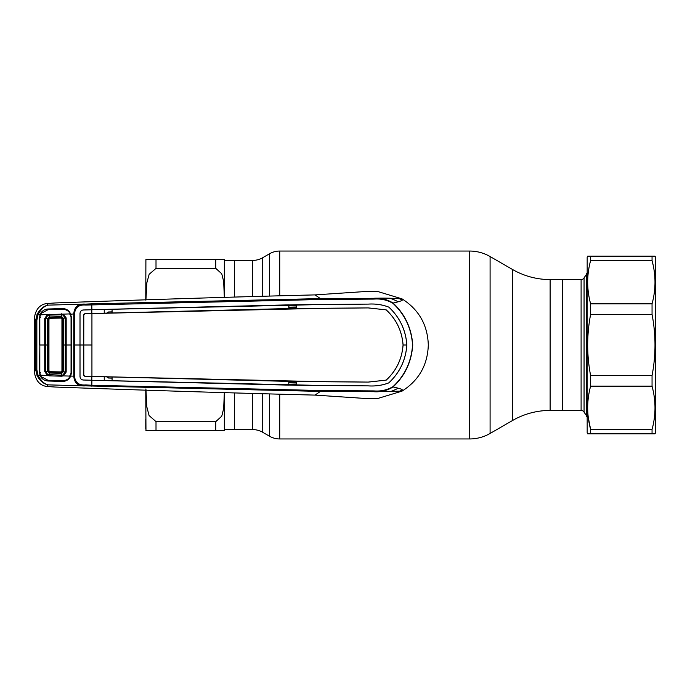 <?xml version="1.0" encoding="UTF-8"?>
<svg xmlns="http://www.w3.org/2000/svg" width="690" height="690" viewBox="0 0 690 690"><rect width="100%" height="100%" fill="white"/><g stroke="black" fill="none" stroke-linecap="round" stroke-linejoin="round"><path stroke-width="1.03" d="M550.128 279.571A75.167 75.167 0 0 1 512.549 269.505L490.09 256.542L490.09 433.458L512.549 420.495A75.167 75.167 0 0 1 550.128 410.429L581.101 410.429L581.101 279.571L562.574 279.571L562.574 410.429L562.574 279.571L550.128 279.571L550.128 410.429M262.726 394.085L262.726 432.302L269.488 436.209A20.502 20.502 0 0 0 279.735 438.952L469.588 438.952A40.995 40.995 0 0 0 490.09 433.458M224.336 260.44L234.591 260.44L234.591 296.804L234.591 260.44L252.48 260.44A20.502 20.502 0 0 0 262.726 257.698L269.488 253.791A20.502 20.502 0 0 1 279.735 251.048L469.588 251.048A40.995 40.995 0 0 1 490.09 256.542M262.726 432.302A20.502 20.502 0 0 0 252.48 429.56L234.591 429.56L234.591 393.197L234.591 429.56L224.336 429.56M581.101 279.571A3.416 3.416 0 0 0 584.059 277.863L584.059 412.137A3.416 3.416 0 0 0 581.101 410.429M584.059 277.863L587.173 273.257M584.059 412.137L587.173 416.743M586.716 273.257L586.716 416.743M145.9 259.587L145.763 300.09M156.009 268.393L156.009 259.587L145.9 259.587L224.336 259.587L224.336 297.157L223.663 281.442L221.749 273.775L215.798 268.393L156.009 268.393L149.169 274.266L146.867 282.753L145.909 300.09M156.009 421.607L215.798 421.607L221.775 416.165L223.672 408.489L224.336 392.843L224.336 430.413L145.9 430.413L156.009 430.413L156.009 421.607L149.1 415.578L146.815 406.859L145.909 388.944M145.763 389.91L145.97 430.413M215.798 421.607L215.798 430.413L224.336 430.413M145.763 428.706L145.763 419.304M224.336 259.587L218.031 259.587M108.33 376.99L108.287 377.999L112.073 378.129M106.415 376.568L108.287 377.999M320.471 304.575L368.288 304.109C375.584 303.669 382.415 304.67 388.798 307.154L388.815 307.128C399.7 317.279 405.72 329.898 406.85 345L406.876 345C405.763 329.915 399.743 317.297 388.815 307.128C382.433 304.644 375.584 303.643 368.288 304.109L296.476 304.738L296.493 308.499L368.219 307.895L386.21 309.879C396.336 319.254 401.968 330.959 403.089 345L406.85 345C405.72 360.102 399.7 372.721 388.798 382.846C382.415 385.331 375.584 386.331 368.288 385.865L320.471 385.451L91.899 380.259L91.839 385.253L320.505 390.497L373.911 390.911C380.759 391.471 387.099 390.066 392.921 386.702L393.067 386.943C387.15 390.652 380.673 392.239 373.644 391.704L320.402 391.403L85.396 385.865C78.229 386.443 74.356 383.209 73.778 376.171L73.778 313.829C74.356 306.791 78.229 303.557 85.396 304.135L48.084 305.127L46.851 303.514C40.003 304.48 35.889 309.025 34.517 317.15L34.517 372.85C35.889 380.975 40.003 385.52 46.851 386.486L55.174 387.038C149.825 390.471 236.446 393.153 315.02 395.103L365.933 398.51L377.249 398.579M392.921 386.702C404.849 375.593 411.404 361.689 412.568 345C411.404 328.311 404.849 314.407 392.921 303.298C387.099 299.934 380.768 298.529 373.92 299.089L320.505 299.503L85.724 305.058C78.945 304.488 75.201 307.421 74.494 313.855L74.494 376.154C75.219 382.588 78.962 385.52 85.715 384.934L85.396 385.865L48.084 384.873L46.851 386.486M320.505 390.497L320.402 391.403L315.02 395.103M296.484 383.002L289.024 382.829M289.024 384.227L296.484 384.408M373.911 390.911L373.644 391.704L402.046 391.127C418.899 380.38 427.653 365.01 428.3 345C427.653 324.99 418.899 309.62 402.046 298.873L377.508 291.439L365.933 291.49L315.02 294.897L320.402 298.598L373.644 298.296C380.673 297.761 387.15 299.348 393.067 303.057C405.021 314.261 411.576 328.242 412.732 345C411.576 361.758 405.021 375.74 393.067 386.943C405.556 389.798 401.477 389.833 402.046 391.127L377.508 398.561M295.967 308.43L296.493 308.413M296.493 307.473L289.024 307.645M289.024 307.171L296.484 306.998M296.484 305.592L289.024 305.774M296.493 381.587L295.967 381.57M289.024 382.355L296.493 382.527M392.921 303.298L393.067 303.057C404.668 300.426 401.994 300.081 402.046 298.873C402.753 299.469 395.051 297.588 373.644 298.296L373.92 299.089M85.724 305.058L85.396 304.135L91.761 303.824L320.402 298.598L320.505 299.503M320.471 304.549L91.899 309.741L91.761 303.824M92.098 345L83.783 345L83.8 375.222L84.801 376.257L91.934 376.447L91.934 313.553L320.427 308.361L368.219 307.921L386.21 309.879M386.184 309.896C396.345 319.332 401.968 331.036 403.064 345C401.968 358.964 396.345 370.668 386.184 380.104L386.21 380.121C396.336 370.746 401.968 359.041 403.089 345L403.064 345M91.848 376.447L84.775 376.283L83.783 375.248L83.757 345L83.8 314.778L84.801 313.743L91.934 313.553M288.782 381.38L288.799 385.132L288.782 381.38L91.848 376.473L91.805 380.233L83.343 380C81.377 379.819 80.264 378.681 80.023 376.585L80.006 345L83.757 345L83.783 314.752L84.775 313.717L91.848 313.527L91.805 309.767L83.343 310C81.377 310.181 80.264 311.319 80.023 313.415L80.006 345L73.761 345M91.934 376.447L320.427 381.639L368.219 382.079L386.184 380.104M406.876 345C405.763 360.085 399.743 372.704 388.815 382.872C382.433 385.356 375.584 386.357 368.288 385.891L296.476 385.262L296.493 381.501L368.219 382.105L386.21 380.121M289.024 381.458L296.493 381.501M289.024 385.063L296.476 385.262M288.799 385.132L112.065 380.785L112.082 377.033M91.899 380.259L104.259 380.57L104.242 376.809M91.848 313.553L104.242 313.191L104.259 309.43L83.343 309.974C81.368 310.138 80.247 311.285 79.997 313.415L79.997 376.585C80.247 378.715 81.368 379.862 83.343 380.026L91.805 380.233M296.493 308.499L289.024 308.542L288.799 304.868L112.065 309.215L112.082 312.967L289.024 308.542M112.082 312.967L104.242 313.191M288.782 308.62L288.799 304.868M289.024 304.937L296.476 304.738M104.259 380.57L112.065 380.785M104.259 309.43L112.065 309.215M85.715 384.934L91.839 385.253L91.761 386.176M69.862 314.304L74.494 313.855M48.084 384.873L47.912 384.83C43.763 384.011 40.141 380.915 37.036 375.55L35.794 369.685L35.794 320.315L37.036 314.45C40.141 309.086 43.763 305.989 47.912 305.17C44.186 306.067 40.883 309.275 37.993 314.812L40.046 314.787L40.831 313.113C42.504 310.569 44.885 309.198 47.972 308.999L62.609 308.577C65.619 308.62 68.025 309.845 69.828 312.251L71.415 317.107L71.415 372.893L70.734 376.093L74.494 376.154M46.851 303.514L55.174 302.962C149.825 299.529 236.446 296.847 315.02 294.897M112.073 311.871L108.287 312.001L108.33 313.01M108.287 312.001L106.415 313.433M40.391 372.436L39.537 372.505L39.83 345L39.822 372.436L40.365 375.213L47.351 375.403L44.729 371.522L44.729 318.478L45.575 318.547L45.575 371.453L47.714 374.541L61.6 375.222L61.608 376.197L49.128 375.852L49.266 372.997L47.653 371.341L49.326 372.307L61.548 372.652L62.695 371.66L62.695 318.34L61.548 317.348L49.292 317.693L48.343 318.711L48.343 371.298L48.947 370.703L48.947 319.298L49.947 318.288L60.91 318.099L61.945 319.134L61.945 370.866L60.91 371.901L49.947 371.712L48.947 370.703M34.5 371.893L35.794 369.685L36.855 369.737L37.993 375.188L37.036 375.55M69.862 375.696L70.734 376.093L69.828 377.749C68.025 380.156 65.619 381.38 62.609 381.423L47.972 381.001C44.876 380.802 42.504 379.431 40.831 376.887L40.046 375.213L37.993 375.188C40.883 380.725 44.186 383.933 47.912 384.83M34.5 318.107L35.794 320.315L36.855 320.264L36.855 369.737M41.573 313.717L40.831 313.113M40.848 315.114L40.046 314.787L39.537 317.538L39.546 345M37.036 314.45L37.993 314.812L36.855 320.264M40.391 317.564L39.537 317.538M40.848 374.886L40.046 375.213L39.537 372.505M69.828 377.749L69.043 377.068M47.981 309.741L41.107 313.381L40.365 314.787L70.32 313.916L69.569 312.639C67.801 310.422 65.464 309.318 62.566 309.318L47.981 309.741M61.643 373.342L61.6 375.213L62.885 374.989L65.24 371.953L65.3 345L65.24 318.047L62.885 315.011L61.6 314.787L61.608 313.803M49.128 314.148L49.266 317.003L61.652 316.658L63.377 318.271L63.377 371.729L61.652 373.342L49.266 372.997L49.947 371.712M61.643 316.658L61.6 314.787L49.145 315.123L47.714 315.459L45.575 318.547L48.343 318.702L48.947 319.298M62.885 315.011L63.238 314.105L66.18 317.926L66.18 372.074L63.238 375.895L70.32 376.085L71.053 372.893L71.061 345L71.053 317.107L70.32 313.916M63.377 318.271L66.18 317.926M63.377 371.729L66.18 372.074M62.885 374.989L63.238 375.895L61.608 376.197M49.128 375.852L47.351 375.403L47.714 374.541M70.32 376.085L69.569 377.361C67.801 379.578 65.464 380.682 62.566 380.682L47.981 380.259L41.107 376.619L40.365 375.213M44.729 371.522L47.653 371.341L47.653 318.659L49.266 317.003L49.292 317.693M44.729 318.478L47.351 314.597L47.714 315.459M48.326 345L39.83 345L39.822 317.564L40.365 314.787M61.548 317.348L60.91 318.099M49.947 318.288L49.43 317.003M63.359 318.271L62.695 318.34M62.695 371.66L63.359 371.729M60.91 371.901L61.548 372.652M654.888 433.829L655.5 432.975L655.5 257.025L655.008 256.171L652.05 256.171L652.05 260.544L590.623 260.544L590.623 256.171L652.05 256.171L587.664 256.171L587.173 257.025L587.173 432.975L587.664 433.829L590.623 433.829L587.664 433.829M652.05 429.456L590.623 429.456L590.623 433.829L652.05 433.829L652.05 429.456C655.974 415.078 655.974 400.657 652.05 386.167L590.623 386.167C586.698 400.545 586.698 414.966 590.623 429.456L588.216 417.088M590.623 260.544C586.698 274.922 586.698 289.343 590.623 303.833L590.623 314.399C586.698 334.788 586.698 355.186 590.623 375.602L590.623 386.167M590.623 303.833L652.05 303.833C655.974 289.455 655.974 275.034 652.05 260.544L653.033 264.615M652.05 303.833L652.05 314.399L590.623 314.399M590.623 375.602L652.05 375.602C655.974 355.186 655.974 334.788 652.05 314.399M652.05 375.602L652.05 386.167M655.008 433.829L652.05 433.829M512.549 269.505L512.549 420.495M469.588 251.048L469.588 438.952M279.735 251.048L279.735 295.467M279.735 394.533L279.735 438.952M269.488 253.791L269.488 295.725M269.488 394.275L269.488 436.209M262.726 257.698L262.726 295.915M252.48 260.44L252.48 296.226M252.48 393.774L252.48 429.56M215.798 259.587L215.798 268.393M402.244 300.21A52.595 52.595 0 0 0 399.752 298.779M391.748 298.882A49.18 49.18 0 0 1 398.165 301.797M398.165 388.203A49.18 49.18 0 0 1 391.748 391.118M399.752 391.221A52.595 52.595 0 0 0 402.244 389.781M36.915 345L35.863 345M62.704 345L71.061 345M61.945 319.134L62.687 318.375M61.945 370.866L62.687 371.625"/></g></svg>
